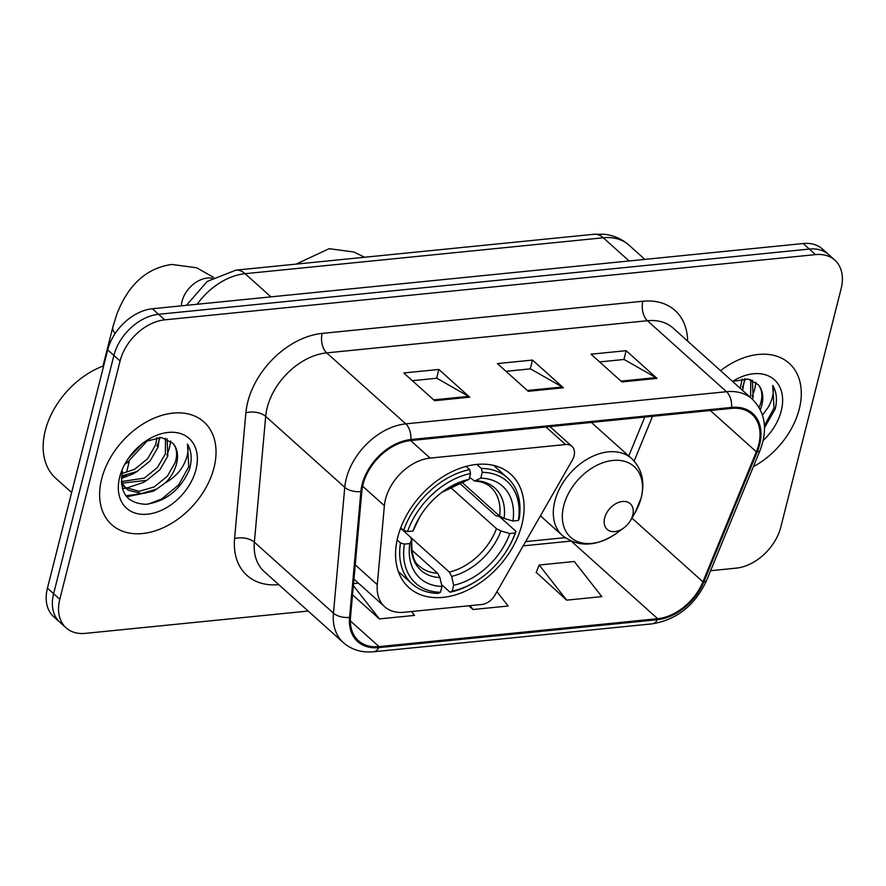 <?xml version="1.0" encoding="UTF-8"?>
<svg xmlns="http://www.w3.org/2000/svg" width="886" height="886" viewBox="0 0 886 886"><rect width="100%" height="100%" fill="white"/><g stroke="black" fill="none" stroke-linecap="round" stroke-linejoin="round"><path stroke-width="1.33" d="M385.499 499.239A43.137 29.858 131.9 0 0 384.38 505.718L377.281 584.66A43.137 29.858 131.9 0 0 384.701 606.755A43.137 29.858 131.9 0 0 403.994 612.281L481.862 604.473A14.375 9.956 131.9 0 0 494.953 595.126L572.256 460.255A14.375 9.956 131.9 0 0 571.957 446.367A14.375 9.956 131.9 0 0 565.523 444.528L430.131 458.095A43.137 29.858 131.9 0 0 385.499 499.239M397.792 537.126A76.196 52.739 131.9 0 0 408.922 587.606A76.196 52.739 131.9 0 0 472.349 587.673A76.196 52.739 131.9 0 0 521.865 524.689A76.196 52.739 131.9 0 0 510.735 474.198A76.196 52.739 131.9 0 0 447.308 474.132A76.196 52.739 131.9 0 0 397.792 537.126M710.605 570.706L736.2 568.136A43.137 29.858 131.9 0 0 780.832 526.993L841.124 288.714A43.137 29.858 131.9 0 0 834.822 260.141L822.474 249.055A43.137 29.858 131.9 0 0 803.181 243.528L152.37 308.749A43.137 29.858 131.9 0 0 107.727 349.892L47.434 588.171A43.137 29.858 131.9 0 0 53.736 616.756L59.916 622.293A43.137 29.858 131.9 0 1 53.614 593.72A43.137 29.858 131.9 0 0 59.916 622.293L66.096 627.842A43.137 29.858 131.9 0 0 85.388 633.368L308.162 611.041M834.822 260.141A43.137 29.858 131.9 0 0 815.53 254.614L164.718 319.846A43.137 29.858 131.9 0 0 120.086 360.99L113.906 355.441L53.614 593.72L113.906 355.441A43.137 29.858 131.9 0 1 158.55 314.297A43.137 29.858 131.9 0 0 113.906 355.441L107.727 349.892M815.53 254.614L809.361 249.066L158.55 314.297L809.361 249.066A43.137 29.858 131.9 0 1 828.654 254.592A43.137 29.858 131.9 0 0 809.361 249.066L803.181 243.528M101.646 478.949A69.008 47.766 131.9 0 0 111.725 524.678A69.008 47.766 131.9 0 0 169.171 524.733A69.008 47.766 131.9 0 0 214.013 467.686A69.008 47.766 131.9 0 0 203.935 421.969A69.008 47.766 131.9 0 0 146.489 421.902A69.008 47.766 131.9 0 0 101.646 478.949A69.008 47.766 131.9 0 0 111.725 524.678A69.008 47.766 131.9 0 0 169.171 524.733A69.008 47.766 131.9 0 0 214.013 467.686A69.008 47.766 131.9 0 0 203.935 421.969A69.008 47.766 131.9 0 0 146.489 421.902A69.008 47.766 131.9 0 0 101.646 478.949M753.344 466.667A69.008 47.766 131.9 0 0 799.272 409.033A69.008 47.766 131.9 0 0 789.193 363.304A69.008 47.766 131.9 0 0 720.551 370.658A69.008 47.766 131.9 0 1 789.193 363.304A69.008 47.766 131.9 0 1 799.272 409.033A69.008 47.766 131.9 0 1 753.344 466.667M363.027 484.432A46.006 31.841 -48.1 0 1 410.65 440.552L731.371 408.402A46.006 31.841 -48.1 0 1 751.948 414.294A46.006 31.841 -48.1 0 1 756.334 451.805L702.919 581.836A46.006 31.841 -48.1 0 1 657.633 618.694L379.02 646.614A46.006 31.841 -48.1 0 1 358.442 640.722A46.006 31.841 -48.1 0 1 350.524 617.154L361.842 491.342A46.006 31.841 -48.1 0 1 363.027 484.432M362.097 484.531A47.157 32.638 131.9 0 0 360.868 491.608L349.56 617.42A47.157 32.638 131.9 0 0 378.765 647.622L657.379 619.702A47.157 32.638 131.9 0 0 703.794 581.914L757.22 451.882A47.157 32.638 131.9 0 0 731.626 407.405L410.894 439.545A47.157 32.638 131.9 0 0 362.097 484.531M599.623 361.92L624.109 359.472L655.906 377.602A11.507 6.612 84.3 0 1 657.024 378.411L626.136 350.679L591.017 354.201L621.906 381.932L657.024 378.411M623.91 359.483L626.136 350.679M412.333 380.692L436.82 378.233L468.628 396.374A11.507 6.612 84.3 0 1 469.735 397.183L438.847 369.451L403.739 372.973L434.627 400.705L469.735 397.183M436.621 378.256L438.847 369.451M505.972 371.312L530.459 368.853L562.267 386.983A11.507 6.612 84.3 0 1 563.385 387.791L532.497 360.07L497.378 363.581L528.266 391.313L563.385 387.791M530.26 368.875L532.497 360.07M120.086 360.99L59.794 599.268A43.137 29.858 131.9 0 0 66.096 627.842M352.539 594.794L379.407 618.915L414.526 615.393L411.492 611.528M536.24 572.367L566.686 600.143L601.804 596.621L574.294 561.502L539.186 565.024L536.108 572.688M468.871 605.78L473.046 609.524L508.165 606.013L496.935 591.671M473.046 609.524L470.023 605.67M358.398 583.143L353.536 583.63M379.407 618.915L353.359 585.657M566.686 600.143L539.186 565.024M103.695 365.84A71.888 49.76 131.9 0 0 45.252 430.662A71.888 49.76 131.9 0 0 55.752 478.285L71.633 492.55M147.397 440.674L127.174 462.714L125.314 463.666M142.424 443.554L128.492 458.217M159.414 437.485L158.051 447.12L150.099 460.908L136.976 471.518L121.592 475.926M156.966 437.684L155.593 444.916L147.652 458.715L134.528 469.325L122.013 473.501M167.111 438.836L167.853 455.925L159.912 469.713L146.788 480.323L121.925 483.158M165.472 438.249L165.405 453.721L157.453 467.509L144.329 478.13L121.282 481.574M122.489 471.407C118.99 492.472 126.842 503.436 146.046 504.3C165.915 501.376 180.345 489.88 189.316 469.824L189.914 467.697C192.173 458.416 191.354 450.542 187.455 444.074C188.951 450.42 187.5 457.63 183.114 465.682C179.238 472.559 173.457 478.185 165.771 482.571A32.494 22.493 131.9 0 0 176.558 463.743A32.494 22.493 131.9 0 0 172.859 443.244C176.879 448.094 177.654 454.518 175.206 462.525L167.266 476.314L154.142 486.935L139.135 491.32L124.871 487.3M165.771 482.571L156.589 489.127L141.583 493.524L128.503 490.312L126.045 488.452L121.293 481.851M126.045 488.452L121.448 483.966M119.676 477.144A46.869 32.439 131.9 0 0 147.486 514.201A46.869 32.439 131.9 0 0 195.994 469.502A46.869 32.439 131.9 0 0 184.288 435.115A46.869 32.439 131.9 0 0 143.554 442.657A46.869 32.439 131.9 0 0 125.801 462.426A46.869 32.439 131.9 0 0 119.676 477.144M172.859 443.244L161.606 437.529L146.378 441.184M187.455 444.074L188.773 466.667L178.662 484.886L161.784 498.94L148.217 504.134M146.068 492.981L125.89 495.783M170.732 441.029L169.16 449.058L166.878 455.039M160.089 437.474L157.066 446.234M126.454 475.372L121.46 477.078M157.099 488.85L153.212 491.243L126.72 496.813M147.286 480.046L143.399 482.438L126.2 488.208M125.812 488.252L122.312 488.441M137.485 471.241L133.598 473.633L121.338 478.518M127.673 462.437L125.136 464.042M459.601 483.213L495.772 515.685L499.482 516.549L516.006 531.39L515.198 533.007A68.432 47.368 131.9 0 1 508.143 548.201A68.432 47.368 131.9 0 1 482.217 577.074A68.432 47.368 131.9 0 1 452.203 591.073L453.676 585.269A61.821 42.794 131.9 0 0 509.782 533.549L500.922 530.947L496.47 528.665L450.243 487.167M411.126 537.758L449.357 572.09L451.627 576.387L453.676 585.269M404.381 544.115L400.483 542.963A71.312 49.361 131.9 0 0 412.189 583.974A71.312 49.361 131.9 0 0 438.315 593.376L440.497 592.247A68.432 47.368 131.9 0 1 404.381 544.115L409.797 543.572A61.821 42.794 131.9 0 0 441.97 586.432L439.921 577.561L437.662 573.253L411.68 549.94M400.583 528.233L410.639 537.27L411.647 539.895L409.797 543.572M519.185 518.842A71.312 49.361 131.9 0 0 507.468 477.842A71.312 49.361 131.9 0 0 481.342 468.428L482.25 472.338A68.432 47.368 131.9 0 1 518.365 520.47L519.185 518.842M476.867 464.419L481.342 468.428M452.203 591.073L450.022 592.202A71.312 49.361 131.9 0 0 481.541 577.572L482.217 577.074M508.143 548.201L508.564 547.482A71.312 49.361 131.9 0 0 516.006 531.39M450.022 592.202L441.538 584.594M400.483 542.963L397.127 539.951M518.365 520.47L512.95 521.012A61.821 42.794 131.9 0 0 480.777 478.141L482.25 472.338M509.782 533.549L515.198 533.007M441.97 586.432L440.497 592.247M480.777 478.141L474.575 481.02L469.569 477.377M462.16 482.471L499.638 516.128L504.101 518.399L512.95 521.012M437.662 573.253A53.193 36.824 131.9 0 1 419.61 566.276C413.995 563.097 411.381 554.149 411.78 539.441L411.647 539.895A55.297 38.275 131.9 0 0 439.921 577.561M400.738 527.801L403.651 530.426L407.549 531.578A68.432 47.368 131.9 0 1 470.544 473.512L469.635 469.602A71.312 49.361 131.9 0 0 403.651 530.426M469.635 469.602L466.069 466.401M470.544 473.512L469.071 479.315A61.821 42.794 131.9 0 0 442.546 491.83A61.821 42.794 131.9 0 0 419.133 517.922A61.821 42.794 131.9 0 0 412.976 531.035L407.549 531.578M464.12 481.906A55.297 38.275 131.9 0 0 441.771 492.417L469.071 479.315M412.976 531.035L420.086 516.294M632.737 515.12A17.255 11.939 131.9 0 0 622.504 501.476A17.255 11.939 131.9 0 0 604.651 517.933A17.255 11.939 131.9 0 0 608.959 530.592A17.255 11.939 131.9 0 0 623.943 527.812A17.255 11.939 131.9 0 0 630.478 520.536A17.255 11.939 131.9 0 0 632.737 515.12M744.672 378.82L742.601 390.46M742.224 379.02L740.153 388.256M752.38 380.183L753.122 397.26L752.413 399.265M750.73 379.585L750.663 395.067L749.966 397.061M760.299 409.731A32.494 22.493 131.9 0 0 761.827 405.079A32.494 22.493 131.9 0 0 758.117 384.579C762.137 389.43 762.924 395.865 760.476 403.861L759.08 407.494M764.552 427.65L775.184 409.033C777.432 399.752 776.612 391.878 772.714 385.41C774.209 391.767 772.758 398.966 768.372 407.017L762.481 415.036M763.2 440.464A46.869 32.439 131.9 0 0 781.253 410.838A46.869 32.439 131.9 0 0 770.975 377.248A46.869 32.439 131.9 0 0 732.556 381.434M758.117 384.579L748.149 379.02L734.549 381.157M772.714 385.41L774.032 408.014L764.463 425.568M755.991 382.364L754.418 390.405L752.136 396.385M745.359 378.809L742.335 387.581M384.38 505.718L362.629 486.192M377.281 584.66L355.231 564.858M565.523 444.528L545.975 426.986M430.131 458.095L410.595 440.552M629.104 260.971L603.277 237.78A28.751 16.535 -95.7 0 0 594.063 234.258L603.887 234.236C613.489 235.233 621.861 238.866 629.005 245.156A57.512 39.804 131.9 0 0 603.277 237.78L245.101 273.685A57.512 39.804 131.9 0 0 197.146 304.263M270.928 296.865L245.101 273.685A28.751 16.535 -95.7 0 0 235.886 270.152L594.063 234.258M47.434 588.171L59.794 599.268M152.37 308.749L164.718 319.846M278.769 584.649A71.888 49.76 -48.1 0 1 234.58 538.577L245.887 412.776A71.888 49.76 -48.1 0 1 322.15 333.402L642.871 301.251A14.375 8.262 -95.7 0 0 647.422 320.732L326.701 352.872A57.512 39.804 131.9 0 0 267.184 407.726A57.512 39.804 131.9 0 0 265.689 416.376L254.371 542.177A57.512 39.804 131.9 0 0 264.272 571.636L343.347 642.627A57.512 39.804 -48.1 0 1 333.446 613.167A14.375 7.609 5.1 0 0 349.56 617.42M642.871 301.251A71.888 49.76 -48.1 0 1 687.636 341.11M673.15 328.097A57.512 39.804 131.9 0 0 647.422 320.732L726.498 391.712A57.512 39.804 -48.1 0 1 752.214 399.088L673.15 328.097M234.58 538.577A14.375 7.609 -174.9 0 1 254.371 542.177L333.446 613.167L344.765 487.355A57.512 39.804 -48.1 0 1 346.26 478.717A57.512 39.804 -48.1 0 1 405.766 423.862A14.375 8.262 84.3 0 1 410.894 439.545M360.868 491.608A14.375 7.609 5.1 0 1 344.765 487.355L265.689 416.376A14.375 7.609 -174.9 0 0 245.887 412.776M343.347 642.627C351.598 649.803 361.709 652.849 373.67 651.764A14.375 8.262 -95.7 0 0 378.765 647.622M657.379 619.702A14.375 8.262 84.3 0 1 652.295 623.833C676.904 619.713 695.001 605.249 706.607 580.441L760.033 450.409C767.974 429.455 765.371 412.344 752.214 399.088M703.794 581.914A14.375 4.74 22.3 0 0 706.607 580.441M757.22 451.882A14.375 4.74 22.3 0 0 760.033 450.409M731.626 407.405A14.375 8.262 -95.7 0 0 726.498 391.712L405.766 423.862L326.701 352.872A14.375 8.262 -95.7 0 1 322.15 333.402M657.633 618.694L571.381 541.257M702.919 581.836L631.917 518.088M756.334 451.805L710.339 410.506M634.132 461.108L652.539 416.309M379.02 646.614L350.369 620.898M523.194 545.865L570.961 541.069M565.534 538.024A25.882 14.874 -95.7 0 0 562.865 537.88L564.947 537.603M562.267 386.983L527.336 390.482M468.628 396.374L433.697 399.874M655.906 377.602L620.986 381.102M181.331 305.847A24.443 16.912 -48.1 0 1 182.018 301.362A24.443 16.912 -48.1 0 1 207.313 278.049A24.443 16.912 -48.1 0 1 212.097 278.215M115.147 333.501A24.443 10.665 -165.8 0 1 112.854 327.023L102.964 366.117M449.357 572.09A53.193 36.824 131.9 0 0 496.47 528.665M504.101 518.399A55.297 38.275 131.9 0 0 475.826 480.733M451.627 576.387A55.297 38.275 131.9 0 0 500.922 530.947M499.638 516.128A53.193 36.824 131.9 0 0 490.678 487.112C486.791 483.49 481.419 481.463 474.575 481.02M419.632 517.081A55.297 38.275 131.9 0 0 414.814 527.347M641.132 498.032A47.545 32.915 131.9 0 0 612.913 460.443A47.545 32.915 131.9 0 0 563.717 505.795A47.545 32.915 131.9 0 0 575.579 540.67A47.545 32.915 131.9 0 0 616.9 533.029C596.588 546.861 578.414 547.703 562.389 535.532A51.753 35.828 131.9 0 1 554.824 501.232A51.753 35.828 131.9 0 1 588.459 458.45A51.753 35.828 131.9 0 1 631.541 458.494C641.796 468.428 645.063 481.43 641.331 497.489L634.908 512.972A47.545 32.915 131.9 0 0 641.132 498.032M384.701 606.755L353.946 579.145M571.957 446.367L549.918 426.587M186.437 305.338L207.213 281.427L235.886 270.152M629.005 245.156L644.864 259.388M373.67 651.764L652.295 623.833M525.631 541.612L562.865 537.88M628.761 456.013L644.753 417.084M213.626 277.34L196.559 267.76L171.84 264.46C146.622 268.004 128.271 284.605 116.808 314.253L112.854 327.023M129.245 461.517L126.864 470.942M493.635 465.427L507.468 477.842M398.357 571.548L412.189 583.974M364.644 257.25L353.879 252.001L329.16 248.689L296.079 264.117M591.372 422.434L631.541 458.494M540.416 515.807L562.389 535.532M630.478 520.536L634.908 512.972M623.943 527.812L616.9 533.029"/></g></svg>
